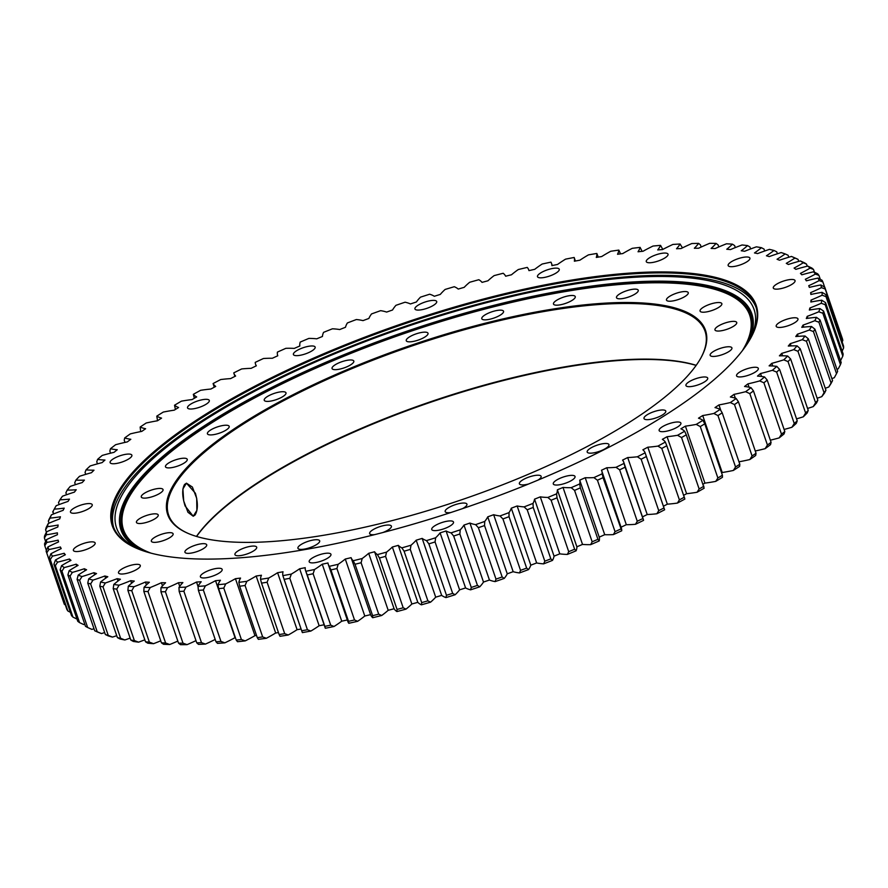 <?xml version="1.0" encoding="UTF-8"?>
<svg xmlns="http://www.w3.org/2000/svg" width="888" height="888" viewBox="0 0 888 888"><rect width="100%" height="100%" fill="white"/><g stroke="black" fill="none" stroke-linecap="round" stroke-linejoin="round"><path stroke-width="1.33" d="M196.57 536.452A284.26 81.263 161.1 0 1 200.078 531.812A284.26 81.263 161.1 0 1 435.631 400.555A284.26 81.263 161.1 0 1 696.137 365.412M696.203 365.323A283.516 81.052 -18.9 0 0 436.463 399.767A283.516 81.052 -18.9 0 0 200.51 531.013A283.516 81.052 -18.9 0 0 196.459 536.419M188.201 533.444A283.516 81.052 161.1 0 1 168.587 514.951A283.516 81.052 161.1 0 1 181.463 475.369A283.516 81.052 161.1 0 1 467.477 328.86A283.516 81.052 161.1 0 1 705.061 331.268A283.516 81.052 161.1 0 1 700.898 357.908M195.038 515.029L193.229 516.25L187.956 512.287L183.705 500.965L182.895 488.944L186.458 483.172L195.382 493.217C198.113 502.919 198.002 510.189 195.038 515.029M180.575 474.836A284.26 81.263 -18.9 0 0 187.757 533.255A284.26 81.263 -18.9 0 0 462.914 499.322A284.26 81.263 -18.9 0 0 701.132 357.487A284.26 81.263 -18.9 0 0 507.481 317.882A284.26 81.263 -18.9 0 0 180.575 474.836M166.001 465.179A11.5 3.286 161.1 0 1 177.6 459.24A11.5 3.286 161.1 0 1 187.246 459.34A11.5 3.286 161.1 0 1 177.422 466.167A11.5 3.286 161.1 0 1 165.479 466.788A11.5 3.286 161.1 0 1 166.001 465.179M141.248 496.459A11.5 3.286 161.1 0 1 151.97 489.887A11.5 3.286 161.1 0 1 163.037 489.554A11.5 3.286 161.1 0 1 153.224 496.392A11.5 3.286 161.1 0 1 141.281 497.003A11.5 3.286 161.1 0 1 141.248 496.459M136.619 522.699A11.5 3.286 161.1 0 1 136.452 522.399A11.5 3.286 161.1 0 1 146.276 515.562A11.5 3.286 161.1 0 1 158.219 514.951A11.5 3.286 161.1 0 1 148.951 521.6A11.5 3.286 161.1 0 1 136.619 522.699M152.436 542.102A11.5 3.286 161.1 0 1 151.349 541.236A11.5 3.286 161.1 0 1 161.161 534.398A11.5 3.286 161.1 0 1 173.105 533.788A11.5 3.286 161.1 0 1 165.235 539.904A11.5 3.286 161.1 0 1 152.436 542.102M187.612 553.346A11.5 3.286 161.1 0 1 184.937 552.236A11.5 3.286 161.1 0 1 194.75 545.399A11.5 3.286 161.1 0 1 206.704 544.777A11.5 3.286 161.1 0 1 200.177 550.327A11.5 3.286 161.1 0 1 187.612 553.346M239.76 555.677A11.5 3.286 161.1 0 1 234.932 554.634A11.5 3.286 161.1 0 1 244.755 547.796A11.5 3.286 161.1 0 1 256.699 547.186A11.5 3.286 161.1 0 1 251.437 552.125A11.5 3.286 161.1 0 1 239.76 555.677M305.317 548.917A11.5 3.286 161.1 0 1 297.935 548.284A11.5 3.286 161.1 0 1 307.748 541.447A11.5 3.286 161.1 0 1 319.691 540.836A11.5 3.286 161.1 0 1 305.317 548.917M374.725 534.62A11.5 3.286 161.1 0 1 369.641 533.61A11.5 3.286 161.1 0 1 379.454 526.773A11.5 3.286 161.1 0 1 391.408 526.162A11.5 3.286 161.1 0 1 382.85 532.534M450.727 512.565A11.5 3.286 161.1 0 1 445.177 511.61A11.5 3.286 161.1 0 1 454.989 504.773A11.5 3.286 161.1 0 1 466.933 504.162A11.5 3.286 161.1 0 1 462.648 508.591M528.549 484.016A11.5 3.286 161.1 0 1 519.38 483.794A11.5 3.286 161.1 0 1 529.192 476.956A11.5 3.286 161.1 0 1 541.136 476.345A11.5 3.286 161.1 0 1 537.928 480.142M605.294 448.673A11.5 3.286 161.1 0 1 594.061 452.791A11.5 3.286 161.1 0 1 587.19 452.048A11.5 3.286 161.1 0 1 597.014 445.21A11.5 3.286 161.1 0 1 608.957 444.599A11.5 3.286 161.1 0 1 605.294 448.673M663.991 413.897A11.5 3.286 161.1 0 1 652.236 418.992A11.5 3.286 161.1 0 1 644.011 418.537A11.5 3.286 161.1 0 1 653.823 411.699A11.5 3.286 161.1 0 1 665.767 411.089A11.5 3.286 161.1 0 1 663.991 413.897M707.192 379.698A11.5 3.286 161.1 0 1 695.582 385.647A11.5 3.286 161.1 0 1 685.947 385.547A11.5 3.286 161.1 0 1 695.759 378.71A11.5 3.286 161.1 0 1 707.714 378.099A11.5 3.286 161.1 0 1 707.192 379.698M731.945 348.429A11.5 3.286 161.1 0 1 721.223 355A11.5 3.286 161.1 0 1 710.156 355.322A11.5 3.286 161.1 0 1 719.968 348.496A11.5 3.286 161.1 0 1 731.912 347.874A11.5 3.286 161.1 0 1 731.945 348.429M736.574 322.189A11.5 3.286 161.1 0 1 736.729 322.477A11.5 3.286 161.1 0 1 726.917 329.315A11.5 3.286 161.1 0 1 714.973 329.936A11.5 3.286 161.1 0 1 724.242 323.288A11.5 3.286 161.1 0 1 736.574 322.189M720.756 302.786A11.5 3.286 161.1 0 1 721.844 303.652A11.5 3.286 161.1 0 1 712.032 310.478A11.5 3.286 161.1 0 1 700.077 311.1A11.5 3.286 161.1 0 1 707.958 304.984A11.5 3.286 161.1 0 1 720.756 302.786M685.58 291.541A11.5 3.286 161.1 0 1 688.255 292.651A11.5 3.286 161.1 0 1 678.432 299.489A11.5 3.286 161.1 0 1 666.488 300.1A11.5 3.286 161.1 0 1 673.015 294.561A11.5 3.286 161.1 0 1 685.58 291.541M633.433 289.211A11.5 3.286 161.1 0 1 638.25 290.254A11.5 3.286 161.1 0 1 628.438 297.08A11.5 3.286 161.1 0 1 616.494 297.702A11.5 3.286 161.1 0 1 621.744 292.763A11.5 3.286 161.1 0 1 633.433 289.211M567.876 295.959A11.5 3.286 161.1 0 1 575.258 296.603A11.5 3.286 161.1 0 1 565.445 303.441A11.5 3.286 161.1 0 1 553.49 304.051A11.5 3.286 161.1 0 1 567.876 295.959M493.362 311.333A11.5 3.286 161.1 0 1 503.552 311.277A11.5 3.286 161.1 0 1 493.728 318.115A11.5 3.286 161.1 0 1 481.784 318.725A11.5 3.286 161.1 0 1 493.362 311.333M414.985 334.276A11.5 3.286 161.1 0 1 428.016 333.266A11.5 3.286 161.1 0 1 418.204 340.104A11.5 3.286 161.1 0 1 406.26 340.726A11.5 3.286 161.1 0 1 414.985 334.276M338.084 363.225A11.5 3.286 161.1 0 1 353.813 361.094A11.5 3.286 161.1 0 1 344 367.921A11.5 3.286 161.1 0 1 332.057 368.542A11.5 3.286 161.1 0 1 338.084 363.225M267.899 396.215A11.5 3.286 161.1 0 1 279.132 392.096A11.5 3.286 161.1 0 1 285.991 392.84A11.5 3.286 161.1 0 1 276.179 399.667A11.5 3.286 161.1 0 1 264.236 400.288A11.5 3.286 161.1 0 1 267.899 396.215M209.202 430.991A11.5 3.286 161.1 0 1 220.957 425.896A11.5 3.286 161.1 0 1 229.182 426.351A11.5 3.286 161.1 0 1 219.369 433.178A11.5 3.286 161.1 0 1 207.426 433.799A11.5 3.286 161.1 0 1 209.202 430.991M184.571 484.437L186.469 483.194L192.363 487.024L196.703 498.301L196.881 510.434L193.229 516.228L185.126 506.027C182.107 496.392 181.918 489.199 184.571 484.437M127.717 478.221A340.293 97.28 -18.9 0 0 136.33 548.174A340.293 97.28 -18.9 0 0 465.734 507.536A340.293 97.28 -18.9 0 0 750.915 337.751A340.293 97.28 -18.9 0 0 519.08 290.332A340.293 97.28 -18.9 0 0 127.717 478.221M136.763 548.362A339.56 97.07 161.1 0 1 113.198 526.162A339.56 97.07 161.1 0 1 128.616 478.754A339.56 97.07 161.1 0 1 471.162 303.296A339.56 97.07 161.1 0 1 755.699 306.182A339.56 97.07 161.1 0 1 750.682 338.173M301.076 629.015A396.414 113.32 161.1 0 1 297.091 629.681A83.106 23.754 161.1 0 1 288.278 634.998L284.704 633.666L267.099 582.239L268.775 578.021A83.106 23.754 -18.9 0 0 277.589 572.705A396.414 113.32 -18.9 0 0 283.039 571.783A83.106 23.754 -18.9 0 0 282.861 575.624L301.765 630.991L284.082 579.353A411.133 117.527 -18.9 0 0 289.821 578.31L291.353 574.081A408.069 116.65 161.1 0 1 282.861 575.624M291.353 574.081A83.106 23.754 -18.9 0 0 299.633 568.764A396.414 113.32 -18.9 0 0 305.239 567.676A83.106 23.754 -18.9 0 0 305.583 570.695A83.106 23.754 -18.9 0 0 305.816 571.284L307.248 574.947A411.133 117.527 -18.9 0 0 313.12 573.748L314.519 569.508A408.069 116.65 161.1 0 1 305.816 571.284M314.519 569.508A83.106 23.754 -18.9 0 0 322.233 564.202A396.414 113.32 -18.9 0 0 327.961 562.97A83.106 23.754 -18.9 0 0 328.283 564.402A83.106 23.754 -18.9 0 0 329.293 566.322L330.924 569.907A411.133 117.527 -18.9 0 0 336.918 568.542L338.161 564.313A408.069 116.65 161.1 0 1 329.293 566.322M338.161 564.313A83.106 23.754 -18.9 0 0 345.277 559.04A396.414 113.32 -18.9 0 0 351.104 557.664A83.106 23.754 -18.9 0 0 353.191 560.739L355.022 564.246A411.133 117.527 -18.9 0 0 361.105 562.748L362.193 558.519A408.069 116.65 161.1 0 1 353.191 560.739M362.193 558.519A83.106 23.754 -18.9 0 0 368.687 553.302A396.414 113.32 -18.9 0 0 374.581 551.781A83.106 23.754 -18.9 0 0 377.411 554.589L379.442 558.008A411.133 117.527 -18.9 0 0 385.592 556.354L386.513 552.147A408.069 116.65 161.1 0 1 377.411 554.589M386.513 552.147A83.106 23.754 -18.9 0 0 392.352 547.019A396.414 113.32 -18.9 0 0 398.301 545.354A83.106 23.754 -18.9 0 0 401.864 547.863L404.096 551.204A411.133 117.527 -18.9 0 0 410.278 549.417L411.022 545.221A408.069 116.65 161.1 0 1 401.864 547.863M411.022 545.221A83.106 23.754 -18.9 0 0 416.183 540.193A396.414 113.32 -18.9 0 0 422.166 538.406A83.106 23.754 -18.9 0 0 426.451 540.614L428.871 543.867A411.133 117.527 -18.9 0 0 435.065 541.946L435.631 537.773A408.069 116.65 161.1 0 1 426.451 540.614M435.631 537.773A83.106 23.754 -18.9 0 0 440.093 532.867A396.414 113.32 -18.9 0 0 446.076 530.969A83.106 23.754 -18.9 0 0 451.06 532.856L453.668 536.019A411.133 117.527 -18.9 0 0 459.851 533.988L460.228 529.836A408.069 116.65 161.1 0 1 451.06 532.856M460.228 529.836A83.106 23.754 -18.9 0 0 463.98 525.074A396.414 113.32 -18.9 0 0 469.941 523.054A83.106 23.754 -18.9 0 0 475.602 524.63L478.388 527.705A411.133 117.527 -18.9 0 0 484.537 525.552L484.726 521.445A408.069 116.65 161.1 0 1 475.602 524.63M484.726 521.445A83.106 23.754 -18.9 0 0 487.745 516.838A396.414 113.32 -18.9 0 0 493.661 514.707A83.106 23.754 -18.9 0 0 499.988 515.961L502.93 518.947A411.133 117.527 -18.9 0 0 509.035 516.694L509.013 512.62A408.069 116.65 161.1 0 1 499.988 515.961M509.013 512.62A83.106 23.754 -18.9 0 0 511.299 508.191A396.414 113.32 -18.9 0 0 517.138 505.971A83.106 23.754 -18.9 0 0 524.098 506.893L527.206 509.779A411.133 117.527 -18.9 0 0 533.222 507.425L533.011 503.407A408.069 116.65 161.1 0 1 524.098 506.893M533.011 503.407A83.106 23.754 -18.9 0 0 534.543 499.167A396.414 113.32 -18.9 0 0 540.293 496.858A83.106 23.754 -18.9 0 0 547.852 497.447L551.115 500.244A411.133 117.527 -18.9 0 0 557.02 497.813L556.598 493.839A408.069 116.65 161.1 0 1 547.852 497.447M556.598 493.839A83.106 23.754 -18.9 0 0 557.375 489.821A396.414 113.32 -18.9 0 0 563.014 487.434A83.106 23.754 -18.9 0 0 571.15 487.679L574.558 490.387A411.133 117.527 -18.9 0 0 580.33 487.867L579.698 483.96A408.069 116.65 161.1 0 1 571.15 487.679M579.698 483.96A83.106 23.754 -18.9 0 0 579.72 480.164A396.414 113.32 -18.9 0 0 585.214 477.711A83.106 23.754 -18.9 0 0 593.894 477.611L597.435 480.23A411.133 117.527 -18.9 0 0 603.052 477.655L602.208 473.792A408.069 116.65 161.1 0 1 593.894 477.611M602.208 473.792A83.106 23.754 -18.9 0 0 601.842 471.128A83.106 23.754 -18.9 0 0 601.476 470.252A396.414 113.32 -18.9 0 0 606.804 467.732A83.106 23.754 -18.9 0 0 615.995 467.31L619.658 469.83A411.133 117.527 -18.9 0 0 625.096 467.188L624.053 463.403A408.069 116.65 161.1 0 1 615.995 467.31M624.053 463.403A83.106 23.754 -18.9 0 0 623.776 462.293A83.106 23.754 -18.9 0 0 622.555 460.106A396.414 113.32 -18.9 0 0 627.705 457.542A83.106 23.754 -18.9 0 0 637.362 456.787L641.136 459.218A411.133 117.527 -18.9 0 0 646.375 456.532L645.121 452.813A408.069 116.65 161.1 0 1 637.362 456.787M645.121 452.813A83.106 23.754 -18.9 0 0 642.879 449.794A396.414 113.32 -18.9 0 0 647.829 447.197A83.106 23.754 -18.9 0 0 657.908 446.098L661.782 448.44A411.133 117.527 -18.9 0 0 666.81 445.732L665.345 442.08A408.069 116.65 161.1 0 1 657.908 446.098M665.345 442.08A83.106 23.754 -18.9 0 0 662.359 439.338A396.414 113.32 -18.9 0 0 667.088 436.707A83.106 23.754 -18.9 0 0 677.555 435.286L681.529 437.54A411.133 117.527 -18.9 0 0 686.302 434.809L684.637 431.235A408.069 116.65 161.1 0 1 677.555 435.286M684.637 431.235A83.106 23.754 -18.9 0 0 680.918 428.793A396.414 113.32 -18.9 0 0 685.403 426.14A83.106 23.754 -18.9 0 0 696.225 424.397L700.277 426.573A411.133 117.527 -18.9 0 0 704.795 423.82L702.93 420.324A408.069 116.65 161.1 0 1 696.225 424.397M702.93 420.324A83.106 23.754 -18.9 0 0 698.49 418.193A396.414 113.32 -18.9 0 0 702.719 415.54A83.106 23.754 -18.9 0 0 713.841 413.475L717.948 415.562A411.133 117.527 -18.9 0 0 722.199 412.809L720.135 409.401A408.069 116.65 161.1 0 1 713.841 413.475M720.135 409.401A83.106 23.754 -18.9 0 0 714.995 407.581A396.414 113.32 -18.9 0 0 718.947 404.928A83.106 23.754 -18.9 0 0 730.336 402.564L734.487 404.562A411.133 117.527 -18.9 0 0 738.439 401.82L736.185 398.501A408.069 116.65 161.1 0 1 730.336 402.564M736.185 398.501A83.106 23.754 -18.9 0 0 730.369 396.992A396.414 113.32 -18.9 0 0 734.032 394.361A83.106 23.754 -18.9 0 0 745.631 391.697L749.827 393.628A411.133 117.527 -18.9 0 0 753.468 390.909L751.015 387.668A408.069 116.65 161.1 0 1 745.631 391.697M751.015 387.668A83.106 23.754 -18.9 0 0 744.555 386.491A396.414 113.32 -18.9 0 0 747.907 383.882A83.106 23.754 -18.9 0 0 759.673 380.93L763.891 382.784A411.133 117.527 -18.9 0 0 767.21 380.097L764.579 376.945A408.069 116.65 161.1 0 1 759.673 380.93M764.579 376.945A83.106 23.754 -18.9 0 0 757.486 376.101A396.414 113.32 -18.9 0 0 760.517 373.526A83.106 23.754 -18.9 0 0 772.405 370.296L776.645 372.083A411.133 117.527 -18.9 0 0 779.62 369.441L776.811 366.378A408.069 116.65 161.1 0 1 772.405 370.296M776.811 366.378A83.106 23.754 -18.9 0 0 769.119 365.867A396.414 113.32 -18.9 0 0 771.816 363.336A83.106 23.754 -18.9 0 0 783.771 359.851L788.011 361.571A411.133 117.527 -18.9 0 0 790.631 358.974L787.656 356.01A408.069 116.65 161.1 0 1 783.771 359.851M787.656 356.01A83.106 23.754 -18.9 0 0 779.409 355.833A396.414 113.32 -18.9 0 0 781.762 353.357A83.106 23.754 -18.9 0 0 793.739 349.628L797.957 351.293A411.133 117.527 -18.9 0 0 800.221 348.762L797.091 345.876A408.069 116.65 161.1 0 1 793.739 349.628M797.091 345.876A83.106 23.754 -18.9 0 0 788.3 346.043A396.414 113.32 -18.9 0 0 790.298 343.634A83.106 23.754 -18.9 0 0 802.253 339.671L806.448 341.269A411.133 117.527 -18.9 0 0 808.335 338.816L805.05 336.03A408.069 116.65 161.1 0 1 802.253 339.671M805.05 336.03A83.106 23.754 -18.9 0 0 795.77 336.53A396.414 113.32 -18.9 0 0 797.402 334.199A83.106 23.754 -18.9 0 0 809.29 330.014L813.441 331.568A411.133 117.527 -18.9 0 0 814.951 329.193L811.521 326.507A408.069 116.65 161.1 0 1 809.29 330.014M811.521 326.507A83.106 23.754 -18.9 0 0 801.775 327.339A396.414 113.32 -18.9 0 0 803.052 325.097A83.106 23.754 -18.9 0 0 814.807 320.712L818.914 322.211A411.133 117.527 -18.9 0 0 820.035 319.935L816.483 317.338A408.069 116.65 161.1 0 1 814.807 320.712M816.483 317.338A83.106 23.754 -18.9 0 0 806.304 318.503A396.414 113.32 -18.9 0 0 807.203 316.35A83.106 23.754 -18.9 0 0 818.803 311.788L822.843 313.242A411.133 117.527 -18.9 0 0 823.576 311.066L819.89 308.558A408.069 116.65 161.1 0 1 818.803 311.788M819.89 308.558A83.106 23.754 -18.9 0 0 809.345 310.045A396.414 113.32 -18.9 0 0 809.867 308.003A83.106 23.754 -18.9 0 0 821.245 303.274L825.196 304.695A411.133 117.527 -18.9 0 0 825.551 302.63L821.755 300.211A408.069 116.65 161.1 0 1 821.245 303.274M821.755 300.211A83.106 23.754 -18.9 0 0 810.866 302.031A396.414 113.32 -18.9 0 0 811.01 300.089A83.106 23.754 -18.9 0 0 822.122 295.216L825.995 296.614A411.133 117.527 -18.9 0 0 825.951 294.661L822.055 292.341A408.069 116.65 161.1 0 1 822.122 295.216M822.055 292.341A83.106 23.754 -18.9 0 0 810.866 294.461A396.414 113.32 -18.9 0 0 810.633 292.64A83.106 23.754 -18.9 0 0 821.444 287.645L825.218 289.011A411.133 117.527 -18.9 0 0 824.774 287.19L820.801 284.948A408.069 116.65 161.1 0 1 821.444 287.645M820.801 284.948A83.106 23.754 -18.9 0 0 809.357 287.379A396.414 113.32 -18.9 0 0 809.268 287.101A396.414 113.32 -18.9 0 0 808.746 285.692A83.106 23.754 -18.9 0 0 819.213 280.586L822.865 281.929A411.133 117.527 -18.9 0 0 822.033 280.253L817.981 278.088A408.069 116.65 161.1 0 1 819.213 280.586M817.981 278.088A83.106 23.754 -18.9 0 0 806.337 280.819A396.414 113.32 -18.9 0 0 805.349 279.265A83.106 23.754 -18.9 0 0 815.428 274.07L818.958 275.402A411.133 117.527 -18.9 0 0 817.737 273.859L813.619 271.784A408.069 116.65 161.1 0 1 815.428 274.07M813.619 271.784A83.106 23.754 -18.9 0 0 801.82 274.803A396.414 113.32 -18.9 0 0 800.454 273.382A83.106 23.754 -18.9 0 0 810.1 268.132L813.497 269.453A411.133 117.527 -18.9 0 0 811.887 268.054L807.725 266.067A408.069 116.65 161.1 0 1 810.1 268.132M807.725 266.067A83.106 23.754 -18.9 0 0 795.826 269.342A396.414 113.32 -18.9 0 0 794.094 268.076A83.106 23.754 -18.9 0 0 803.263 262.781L806.515 264.102A411.133 117.527 -18.9 0 0 804.539 262.859L800.332 260.939A408.069 116.65 161.1 0 1 803.263 262.781M800.332 260.939A83.106 23.754 -18.9 0 0 788.366 264.48A396.414 113.32 -18.9 0 0 786.28 263.359A83.106 23.754 -18.9 0 0 794.938 258.042L798.035 259.363A411.133 117.527 -18.9 0 0 795.692 258.275L791.463 256.432A408.069 116.65 161.1 0 1 794.938 258.042M791.463 256.432A83.106 23.754 -18.9 0 0 779.486 260.217A396.414 113.32 -18.9 0 0 777.044 259.252A83.106 23.754 -18.9 0 0 785.17 253.935L788.1 255.267L788.777 257.231M528.959 270.618A83.106 23.754 -18.9 0 0 528.771 269.941L528.993 270.618A396.414 113.32 -18.9 0 1 534.731 269.319A83.106 23.754 -18.9 0 1 542.157 264.025A408.069 116.65 161.1 0 1 550.949 262.138A83.106 23.754 -18.9 0 1 551.526 263.403A83.106 23.754 -18.9 0 1 551.903 265.612A396.414 113.32 -18.9 0 1 557.564 264.446A83.106 23.754 -18.9 0 1 565.567 259.141A408.069 116.65 161.1 0 1 574.17 257.476A83.106 23.754 -18.9 0 1 574.37 261.205A396.414 113.32 -18.9 0 1 579.908 260.195A83.106 23.754 -18.9 0 1 588.455 254.878A408.069 116.65 161.1 0 1 596.836 253.457A83.106 23.754 -18.9 0 1 596.281 257.42A396.414 113.32 -18.9 0 1 601.653 256.565A83.106 23.754 -18.9 0 1 610.722 251.271A408.069 116.65 161.1 0 1 618.847 250.094A83.106 23.754 -18.9 0 1 617.526 254.268A396.414 113.32 -18.9 0 1 622.732 253.579A83.106 23.754 -18.9 0 1 632.267 248.318A408.069 116.65 161.1 0 1 640.115 247.386A83.106 23.754 -18.9 0 1 638.039 251.77A396.414 113.32 -18.9 0 1 643.045 251.249A83.106 23.754 -18.9 0 1 653.024 246.043A408.069 116.65 161.1 0 1 660.55 245.366A83.106 23.754 -18.9 0 1 657.731 249.928A396.414 113.32 -18.9 0 1 662.515 249.572A83.106 23.754 -18.9 0 1 672.904 244.444A408.069 116.65 161.1 0 1 680.075 244.022A83.106 23.754 -18.9 0 1 676.523 248.751A396.414 113.32 -18.9 0 1 681.074 248.562A83.106 23.754 -18.9 0 1 691.819 243.534A408.069 116.65 161.1 0 1 698.612 243.379A83.106 23.754 -18.9 0 1 694.338 248.252A396.414 113.32 -18.9 0 1 698.634 248.229A83.106 23.754 -18.9 0 1 709.69 243.323A408.069 116.65 161.1 0 1 716.083 243.423A83.106 23.754 -18.9 0 1 711.11 248.418A396.414 113.32 -18.9 0 1 715.129 248.562A83.106 23.754 -18.9 0 1 726.462 243.8A408.069 116.65 161.1 0 1 732.411 244.156A83.106 23.754 -18.9 0 1 726.761 249.262A396.414 113.32 -18.9 0 1 730.502 249.572A83.106 23.754 -18.9 0 1 742.046 244.977A408.069 116.65 161.1 0 1 747.552 245.588A83.106 23.754 -18.9 0 1 741.247 250.771A396.414 113.32 -18.9 0 1 744.666 251.26A83.106 23.754 -18.9 0 1 756.398 246.831A408.069 116.65 161.1 0 1 761.427 247.697A83.106 23.754 -18.9 0 1 754.478 252.947A396.414 113.32 -18.9 0 1 757.597 253.591A83.106 23.754 -18.9 0 1 769.452 249.373A408.069 116.65 161.1 0 1 773.981 250.483A83.106 23.754 -18.9 0 1 766.433 255.777A396.414 113.32 -18.9 0 1 769.219 256.588A83.106 23.754 -18.9 0 1 781.163 252.569A408.069 116.65 161.1 0 1 785.17 253.935M528.771 269.941A83.106 23.754 -18.9 0 0 527.25 267.41A408.069 116.65 161.1 0 0 518.303 269.53A83.106 23.754 -18.9 0 0 511.499 274.769A396.414 113.32 -18.9 0 0 505.638 276.212A83.106 23.754 -18.9 0 0 503.174 273.271A408.069 116.65 161.1 0 0 494.117 275.613A83.106 23.754 -18.9 0 0 487.956 280.786A396.414 113.32 -18.9 0 0 482.029 282.373A83.106 23.754 -18.9 0 0 478.821 279.72A408.069 116.65 161.1 0 0 469.697 282.262A83.106 23.754 -18.9 0 0 464.191 287.346A396.414 113.32 -18.9 0 0 458.219 289.066A83.106 23.754 -18.9 0 0 454.29 286.713A408.069 116.65 161.1 0 0 445.121 289.444A83.106 23.754 -18.9 0 0 440.304 294.416A396.414 113.32 -18.9 0 0 434.321 296.27A83.106 23.754 -18.9 0 0 429.681 294.217A408.069 116.65 161.1 0 0 420.501 297.147A83.106 23.754 -18.9 0 0 416.394 301.987A396.414 113.32 -18.9 0 0 410.423 303.951A83.106 23.754 -18.9 0 0 405.095 302.209A408.069 116.65 161.1 0 0 395.948 305.317A83.106 23.754 -18.9 0 0 392.552 310.001A396.414 113.32 -18.9 0 0 386.613 312.077A83.106 23.754 -18.9 0 0 380.619 310.667A408.069 116.65 161.1 0 0 371.539 313.93A83.106 23.754 -18.9 0 0 368.886 318.448A396.414 113.32 -18.9 0 0 363.003 320.624A83.106 23.754 -18.9 0 0 356.354 319.536A408.069 116.65 161.1 0 0 347.386 322.954A83.106 23.754 -18.9 0 0 345.476 327.284A396.414 113.32 -18.9 0 0 339.682 329.548A83.106 23.754 -18.9 0 0 332.412 328.804A408.069 116.65 161.1 0 0 323.587 332.345A83.106 23.754 -18.9 0 0 322.433 336.474A396.414 113.32 -18.9 0 0 316.727 338.828A83.106 23.754 -18.9 0 0 308.88 338.406A408.069 116.65 161.1 0 0 300.222 342.08A83.106 23.754 -18.9 0 0 299.833 345.987A396.414 113.32 -18.9 0 0 294.261 348.407A83.106 23.754 -18.9 0 0 285.847 348.329A408.069 116.65 161.1 0 0 277.411 352.103A83.106 23.754 -18.9 0 0 277.7 355.589A83.106 23.754 -18.9 0 0 277.766 355.777A396.414 113.32 -18.9 0 0 272.35 358.264A83.106 23.754 -18.9 0 0 263.414 358.519A408.069 116.65 161.1 0 0 255.222 362.382A83.106 23.754 -18.9 0 0 255.578 364.258A83.106 23.754 -18.9 0 0 256.343 365.812A396.414 113.32 -18.9 0 0 251.093 368.354A83.106 23.754 -18.9 0 0 241.669 368.942A408.069 116.65 161.1 0 0 233.755 372.882A83.106 23.754 -18.9 0 0 233.866 373.249A83.106 23.754 -18.9 0 0 235.631 376.035A396.414 113.32 -18.9 0 0 230.569 378.621A83.106 23.754 -18.9 0 0 220.701 379.553A408.069 116.65 161.1 0 0 213.098 383.549A83.106 23.754 -18.9 0 0 215.717 386.424A396.414 113.32 -18.9 0 0 210.878 389.044A83.106 23.754 -18.9 0 0 200.588 390.309A408.069 116.65 161.1 0 0 193.329 394.339A83.106 23.754 -18.9 0 0 196.681 396.936A396.414 113.32 -18.9 0 0 192.074 399.578A83.106 23.754 -18.9 0 0 181.418 401.154A408.069 116.65 161.1 0 0 174.525 405.228A83.106 23.754 -18.9 0 0 178.61 407.514A396.414 113.32 -18.9 0 0 174.248 410.167A83.106 23.754 -18.9 0 0 163.27 412.076A408.069 116.65 161.1 0 0 156.776 416.15A83.106 23.754 -18.9 0 0 161.561 418.126A396.414 113.32 -18.9 0 0 157.465 420.779A83.106 23.754 -18.9 0 0 146.209 422.999A408.069 116.65 161.1 0 0 140.138 427.061A83.106 23.754 -18.9 0 0 145.61 428.738A396.414 113.32 -18.9 0 0 141.803 431.379A83.106 23.754 -18.9 0 0 130.303 433.888A408.069 116.65 161.1 0 0 124.686 437.939A83.106 23.754 -18.9 0 0 130.825 439.283A396.414 113.32 -18.9 0 0 127.317 441.902A83.106 23.754 -18.9 0 0 115.629 444.71A408.069 116.65 161.1 0 0 110.478 448.718A83.106 23.754 -18.9 0 0 117.26 449.739A396.414 113.32 -18.9 0 0 114.064 452.325A83.106 23.754 -18.9 0 0 102.231 455.422A408.069 116.65 161.1 0 0 97.58 459.374A83.106 23.754 -18.9 0 0 104.973 460.051A396.414 113.32 -18.9 0 0 102.109 462.604A83.106 23.754 -18.9 0 0 90.176 465.967A408.069 116.65 161.1 0 0 86.036 469.841A83.106 23.754 -18.9 0 0 94.006 470.185A396.414 113.32 -18.9 0 0 91.475 472.694A83.106 23.754 -18.9 0 0 79.509 476.301A408.069 116.65 161.1 0 0 75.891 480.097A83.106 23.754 -18.9 0 0 84.416 480.108A396.414 113.32 -18.9 0 0 82.24 482.55A83.106 23.754 -18.9 0 0 70.263 486.402A408.069 116.65 161.1 0 0 67.188 490.087A83.106 23.754 -18.9 0 0 76.235 489.765A396.414 113.32 -18.9 0 0 74.403 492.13A83.106 23.754 -18.9 0 0 62.482 496.203A408.069 116.65 161.1 0 0 59.962 499.789A83.106 23.754 -18.9 0 0 69.486 499.123A396.414 113.32 -18.9 0 0 68.032 501.409A83.106 23.754 -18.9 0 0 56.199 505.694A408.069 116.65 161.1 0 0 54.468 508.746A408.069 116.65 161.1 0 0 54.246 509.135A83.106 23.754 -18.9 0 0 64.214 508.136A396.414 113.32 -18.9 0 0 63.126 510.334A83.106 23.754 -18.9 0 0 51.449 514.818L49.273 518.892A411.133 117.527 -18.9 0 0 48.34 521.123L50.061 518.115A408.069 116.65 161.1 0 1 51.449 514.818M50.061 518.115A83.106 23.754 -18.9 0 0 60.428 516.783A396.414 113.32 -18.9 0 0 59.718 518.892A83.106 23.754 -18.9 0 0 48.23 523.532L46.132 527.65A411.133 117.527 -18.9 0 0 45.588 529.781L47.419 526.684A408.069 116.65 161.1 0 1 48.23 523.532M47.419 526.684A83.106 23.754 -18.9 0 0 58.153 525.03A396.414 113.32 -18.9 0 0 57.82 527.017A83.106 23.754 -18.9 0 0 46.565 531.823L44.544 535.975A411.133 117.527 -18.9 0 0 44.4 537.984L46.343 534.798A408.069 116.65 161.1 0 1 46.565 531.823M46.343 534.798A83.106 23.754 -18.9 0 0 57.387 532.822A396.414 113.32 -18.9 0 0 57.431 534.709A83.106 23.754 -18.9 0 0 46.454 539.638L44.544 543.822A411.133 117.527 -18.9 0 0 44.789 545.709L46.82 542.435A408.069 116.65 161.1 0 1 46.454 539.638M46.82 542.435A83.106 23.754 -18.9 0 0 58.131 540.148A396.414 113.32 -18.9 0 0 58.564 541.902A83.106 23.754 -18.9 0 0 47.919 546.964L46.109 551.159A411.133 117.527 -18.9 0 0 46.209 551.459A411.133 117.527 -18.9 0 0 46.742 552.913L48.862 549.561A408.069 116.65 161.1 0 1 47.919 546.964M48.862 549.561A83.106 23.754 -18.9 0 0 60.406 546.975A396.414 113.32 -18.9 0 0 61.205 548.606A83.106 23.754 -18.9 0 0 50.927 553.746L49.24 557.975A411.133 117.527 -18.9 0 0 50.272 559.584L52.448 556.143A408.069 116.65 161.1 0 1 50.927 553.746M52.448 556.143A83.106 23.754 -18.9 0 0 64.169 553.268A396.414 113.32 -18.9 0 0 65.346 554.756A83.106 23.754 -18.9 0 0 55.489 559.984L53.924 564.213A411.133 117.527 -18.9 0 0 55.345 565.689L57.576 562.16A408.069 116.65 161.1 0 1 55.489 559.984M57.576 562.16A83.106 23.754 -18.9 0 0 69.431 559.018A396.414 113.32 -18.9 0 0 70.985 560.361A83.106 23.754 -18.9 0 0 61.572 565.634L60.151 569.874A411.133 117.527 -18.9 0 0 61.938 571.195L64.225 567.587A408.069 116.65 161.1 0 1 61.572 565.634M64.225 567.587A83.106 23.754 -18.9 0 0 76.168 564.18A396.414 113.32 -18.9 0 0 78.077 565.379A83.106 23.754 -18.9 0 0 69.153 570.684L67.888 574.913A411.133 117.527 -18.9 0 0 70.052 576.079L72.361 572.405A408.069 116.65 161.1 0 1 69.153 570.684M72.361 572.405A83.106 23.754 -18.9 0 0 84.338 568.742A396.414 113.32 -18.9 0 0 86.602 569.785A83.106 23.754 -18.9 0 0 78.211 575.102L77.09 579.331A411.133 117.527 -18.9 0 0 79.62 580.341L81.951 576.59A408.069 116.65 161.1 0 1 78.211 575.102M81.951 576.59A83.106 23.754 -18.9 0 0 93.917 572.682A396.414 113.32 -18.9 0 0 96.537 573.57A83.106 23.754 -18.9 0 0 88.7 578.887L87.746 583.105A411.133 117.527 -18.9 0 0 90.632 583.938L92.963 580.119A408.069 116.65 161.1 0 1 88.7 578.887M92.963 580.119A83.106 23.754 -18.9 0 0 104.873 576.001A396.414 113.32 -18.9 0 0 107.814 576.734A83.106 23.754 -18.9 0 0 100.577 582.006L99.8 586.202A411.133 117.527 -18.9 0 0 103.019 586.879L105.35 582.994A408.069 116.65 161.1 0 1 100.577 582.006M105.35 582.994A83.106 23.754 -18.9 0 0 117.149 578.665A396.414 113.32 -18.9 0 0 120.424 579.231A83.106 23.754 -18.9 0 0 113.797 584.459L113.198 588.633A411.133 117.527 -18.9 0 0 116.761 589.133L119.059 585.192A408.069 116.65 161.1 0 1 113.797 584.459M119.059 585.192A83.106 23.754 -18.9 0 0 130.703 580.674A396.414 113.32 -18.9 0 0 134.288 581.074A83.106 23.754 -18.9 0 0 128.305 586.224L127.894 590.376A411.133 117.527 -18.9 0 0 131.768 590.698L134.032 586.713A408.069 116.65 161.1 0 1 128.305 586.224M134.032 586.713A83.106 23.754 -18.9 0 0 145.477 582.029A396.414 113.32 -18.9 0 0 149.362 582.262A83.106 23.754 -18.9 0 0 144.045 587.312L143.834 591.419A411.133 117.527 -18.9 0 0 148.007 591.575L150.227 587.534A408.069 116.65 161.1 0 1 144.045 587.312M150.227 587.534A83.106 23.754 -18.9 0 0 161.416 582.706A396.414 113.32 -18.9 0 0 165.579 582.761A83.106 23.754 -18.9 0 0 160.961 587.701L160.939 591.774A411.133 117.527 -18.9 0 0 165.401 591.752L167.554 587.667A408.069 116.65 161.1 0 1 160.961 587.701M167.554 587.667A83.106 23.754 -18.9 0 0 178.455 582.706A396.414 113.32 -18.9 0 0 182.884 582.595A83.106 23.754 -18.9 0 0 178.976 587.401L179.154 591.43A411.133 117.527 -18.9 0 0 183.872 591.23L185.958 587.101A408.069 116.65 161.1 0 1 178.976 587.401M185.958 587.101A83.106 23.754 -18.9 0 0 196.526 582.029A396.414 113.32 -18.9 0 0 201.199 581.762A83.106 23.754 -18.9 0 0 198.013 586.402L198.401 590.376A411.133 117.527 -18.9 0 0 203.363 590.009L205.361 585.858A408.069 116.65 161.1 0 1 198.013 586.402L196.526 582.029M205.361 585.858A83.106 23.754 -18.9 0 0 215.551 580.685A396.414 113.32 -18.9 0 0 220.446 580.253A83.106 23.754 -18.9 0 0 218.004 584.715L218.603 588.644A411.133 117.527 -18.9 0 0 223.787 588.1L225.685 583.915A408.069 116.65 161.1 0 1 218.004 584.715M225.685 583.915A83.106 23.754 -18.9 0 0 235.453 578.687A396.414 113.32 -18.9 0 0 240.559 578.077A83.106 23.754 -18.9 0 0 238.861 582.361L239.671 586.224A411.133 117.527 -18.9 0 0 245.066 585.503L246.853 581.307A408.069 116.65 161.1 0 1 238.861 582.361M246.853 581.307A83.106 23.754 -18.9 0 0 256.166 576.012A396.414 113.32 -18.9 0 0 261.449 575.246A83.106 23.754 -18.9 0 0 260.517 579.32L261.527 583.116A411.133 117.527 -18.9 0 0 267.099 582.239M268.775 578.021A408.069 116.65 161.1 0 1 260.517 579.32M110.645 461.027A11.5 3.286 161.1 0 1 122.244 455.089A11.5 3.286 161.1 0 1 131.879 455.189A11.5 3.286 161.1 0 1 122.067 462.015A11.5 3.286 161.1 0 1 110.123 462.637A11.5 3.286 161.1 0 1 110.645 461.027M70.43 511.899A11.5 3.286 161.1 0 1 80.697 505.161A11.5 3.286 161.1 0 1 92.23 504.684A11.5 3.286 161.1 0 1 82.418 511.521A11.5 3.286 161.1 0 1 70.474 512.132A11.5 3.286 161.1 0 1 70.43 511.899M74.093 551.137A11.5 3.286 161.1 0 1 73.393 550.427A11.5 3.286 161.1 0 1 83.206 543.589A11.5 3.286 161.1 0 1 95.149 542.979A11.5 3.286 161.1 0 1 86.813 549.272A11.5 3.286 161.1 0 1 74.093 551.137M121.19 574.014A11.5 3.286 161.1 0 1 118.515 572.893A11.5 3.286 161.1 0 1 128.327 566.067A11.5 3.286 161.1 0 1 140.282 565.445A11.5 3.286 161.1 0 1 133.755 570.984A11.5 3.286 161.1 0 1 121.19 574.014M206.049 577.777A11.5 3.286 161.1 0 1 200.411 576.834A11.5 3.286 161.1 0 1 210.223 569.996A11.5 3.286 161.1 0 1 222.167 569.386A11.5 3.286 161.1 0 1 217.316 574.114A11.5 3.286 161.1 0 1 206.049 577.777M318.426 561.971A11.5 3.286 161.1 0 1 309.191 561.76A11.5 3.286 161.1 0 1 319.003 554.922A11.5 3.286 161.1 0 1 330.947 554.312A11.5 3.286 161.1 0 1 318.426 561.971M444.766 528.493A11.5 3.286 161.1 0 1 431.735 529.492A11.5 3.286 161.1 0 1 441.558 522.655A11.5 3.286 161.1 0 1 453.502 522.044A11.5 3.286 161.1 0 1 444.766 528.493M569.841 481.385A11.5 3.286 161.1 0 1 553.279 483.927A11.5 3.286 161.1 0 1 563.092 477.1A11.5 3.286 161.1 0 1 575.035 476.479A11.5 3.286 161.1 0 1 569.841 481.385M678.554 426.34A11.5 3.286 161.1 0 1 666.91 431.124A11.5 3.286 161.1 0 1 659.14 430.558A11.5 3.286 161.1 0 1 668.953 423.731A11.5 3.286 161.1 0 1 680.896 423.11A11.5 3.286 161.1 0 1 678.554 426.34M757.797 369.985A11.5 3.286 161.1 0 1 746.198 375.924A11.5 3.286 161.1 0 1 736.563 375.824A11.5 3.286 161.1 0 1 746.375 368.997A11.5 3.286 161.1 0 1 758.319 368.376A11.5 3.286 161.1 0 1 757.797 369.985M798.012 319.114A11.5 3.286 161.1 0 1 787.745 325.852A11.5 3.286 161.1 0 1 776.201 326.329A11.5 3.286 161.1 0 1 786.024 319.491A11.5 3.286 161.1 0 1 797.968 318.881A11.5 3.286 161.1 0 1 798.012 319.114M794.349 279.875A11.5 3.286 161.1 0 1 795.049 280.586A11.5 3.286 161.1 0 1 785.236 287.423A11.5 3.286 161.1 0 1 773.293 288.034A11.5 3.286 161.1 0 1 781.629 281.74A11.5 3.286 161.1 0 1 794.349 279.875M747.252 256.998A11.5 3.286 161.1 0 1 749.927 258.108A11.5 3.286 161.1 0 1 740.115 264.946A11.5 3.286 161.1 0 1 728.16 265.567A11.5 3.286 161.1 0 1 734.687 260.018A11.5 3.286 161.1 0 1 747.252 256.998M662.393 253.235A11.5 3.286 161.1 0 1 668.031 254.179A11.5 3.286 161.1 0 1 658.219 261.017A11.5 3.286 161.1 0 1 646.275 261.627A11.5 3.286 161.1 0 1 651.126 256.898A11.5 3.286 161.1 0 1 662.393 253.235M550.016 269.042A11.5 3.286 161.1 0 1 559.251 269.253A11.5 3.286 161.1 0 1 549.439 276.09A11.5 3.286 161.1 0 1 537.495 276.701A11.5 3.286 161.1 0 1 550.016 269.042M423.676 302.519A11.5 3.286 161.1 0 1 436.707 301.52A11.5 3.286 161.1 0 1 426.884 308.347A11.5 3.286 161.1 0 1 414.94 308.969A11.5 3.286 161.1 0 1 423.676 302.519M298.601 349.628A11.5 3.286 161.1 0 1 315.162 347.086A11.5 3.286 161.1 0 1 305.35 353.912A11.5 3.286 161.1 0 1 293.406 354.534A11.5 3.286 161.1 0 1 298.601 349.628M189.888 404.673A11.5 3.286 161.1 0 1 201.532 399.889A11.5 3.286 161.1 0 1 209.302 400.444A11.5 3.286 161.1 0 1 199.489 407.281A11.5 3.286 161.1 0 1 187.546 407.903A11.5 3.286 161.1 0 1 189.888 404.673M756.099 307.426A339.56 97.07 -18.9 0 0 403.851 326.795A339.56 97.07 -18.9 0 0 113.642 527.383M277.589 572.705L297.091 629.681M301.687 630.78L302.375 632.6A408.069 116.65 -18.9 0 0 310.867 631.057L307.426 629.736A411.133 117.527 161.1 0 1 301.687 630.78M284.704 633.666A411.133 117.527 161.1 0 1 279.132 634.543L280.02 636.296A408.069 116.65 -18.9 0 0 288.278 634.998M307.426 629.736L289.821 578.31M261.527 583.116L279.132 634.543M278.466 632.589A396.414 113.32 161.1 0 1 275.668 633A83.106 23.754 161.1 0 1 266.356 638.283L262.67 636.929L245.066 585.503M256.166 576.012L275.668 633M262.67 636.929A411.133 117.527 161.1 0 1 257.276 637.64L258.375 639.338A408.069 116.65 -18.9 0 0 266.356 638.283M239.671 586.224L257.276 637.64M256.532 635.475A396.414 113.32 161.1 0 1 254.967 635.664A83.106 23.754 161.1 0 1 245.199 640.892L241.392 639.515L223.787 588.1M235.453 578.687L254.967 635.664M241.392 639.515A411.133 117.527 161.1 0 1 236.208 640.059L237.507 641.702A408.069 116.65 -18.9 0 0 245.199 640.892M218.603 588.644L236.208 640.059M235.376 637.64A396.414 113.32 161.1 0 1 235.054 637.662A83.106 23.754 161.1 0 1 224.875 642.834L220.968 641.436L203.363 590.009M215.551 580.685L235.054 637.662M220.968 641.436A411.133 117.527 161.1 0 1 216.006 641.802L217.516 643.378A408.069 116.65 -18.9 0 0 224.875 642.834M198.401 590.376L216.006 641.802M215.196 639.438A83.106 23.754 161.1 0 1 205.461 644.089L201.476 642.646L183.872 591.23M201.476 642.646A411.133 117.527 161.1 0 1 196.759 642.845L198.479 644.377A408.069 116.65 -18.9 0 0 205.461 644.089M179.154 591.43L196.759 642.845M178.455 582.706L179.709 586.346M196.004 640.625A83.106 23.754 161.1 0 1 187.057 644.644L183.006 643.167L165.401 591.752M183.006 643.167A411.133 117.527 161.1 0 1 178.555 643.19L180.464 644.677A408.069 116.65 -18.9 0 0 187.057 644.644M160.939 591.774L178.555 643.19M161.416 582.706L162.504 585.869M177.822 641.081A83.106 23.754 161.1 0 1 169.73 644.51L165.612 642.99L148.007 591.575M165.612 642.99A411.133 117.527 161.1 0 1 161.438 642.845L163.559 644.288A408.069 116.65 -18.9 0 0 169.73 644.51M143.834 591.419L161.438 642.845M145.477 582.029L146.453 584.859M160.75 640.814A83.106 23.754 161.1 0 1 153.546 643.689L149.373 642.124L131.768 590.698M149.373 642.124A411.133 117.527 161.1 0 1 145.499 641.791L147.819 643.201A408.069 116.65 -18.9 0 0 153.546 643.689M127.894 590.376L145.499 641.791M130.703 580.674L131.591 583.261M144.833 639.815A83.106 23.754 161.1 0 1 138.561 642.168L134.365 640.548L116.761 589.133M134.365 640.548A411.133 117.527 161.1 0 1 130.802 640.048L133.3 641.436A408.069 116.65 -18.9 0 0 138.561 642.168M113.198 588.633L130.802 640.048M117.149 578.665L117.971 581.052M130.136 638.106A83.106 23.754 161.1 0 1 124.853 639.971L120.624 638.294L103.019 586.879M120.624 638.294A411.133 117.527 161.1 0 1 117.405 637.628L120.08 638.983A408.069 116.65 -18.9 0 0 124.853 639.971M99.8 586.202L117.405 637.628M104.873 576.001L105.639 578.221M116.739 635.686A83.106 23.754 161.1 0 1 112.476 637.096L108.236 635.364L90.632 583.938M108.236 635.364A411.133 117.527 161.1 0 1 105.35 634.52L108.203 635.864A408.069 116.65 -18.9 0 0 112.476 637.096M87.746 583.105L105.35 634.52M93.917 572.682L94.639 574.78M104.684 632.567A83.106 23.754 161.1 0 1 101.465 633.566L97.225 631.757L79.62 580.341M97.225 631.757A411.133 117.527 161.1 0 1 94.694 630.758L97.713 632.078A408.069 116.65 -18.9 0 0 101.465 633.566M77.09 579.331L94.694 630.758M84.338 568.742L85.015 570.729M94.017 628.771A83.106 23.754 161.1 0 1 91.864 629.381L87.657 627.505L70.052 576.079M87.657 627.505A411.133 117.527 161.1 0 1 85.492 626.34L67.888 574.913M76.168 564.18L76.823 566.078M84.782 624.286A83.106 23.754 161.1 0 1 83.738 624.564L79.543 622.61L61.938 571.195M79.543 622.61A411.133 117.527 161.1 0 1 77.755 621.289L60.151 569.874M69.431 559.018L70.063 560.839M77.09 619.136L72.949 617.105L55.345 565.689M72.949 617.105A411.133 117.527 161.1 0 1 71.528 615.639L53.924 564.213M64.169 553.268L64.78 555.044M70.396 612.309L67.877 611L50.272 559.584M67.877 611A411.133 117.527 161.1 0 1 66.844 609.39L49.24 557.975M60.406 546.975L60.995 548.706M65.29 604.861L64.347 604.34L46.742 552.913M64.347 604.34A411.133 117.527 161.1 0 1 63.814 602.874L46.209 551.459M46.409 550.449L44.789 545.709M45.599 541.502L44.4 537.984M46.398 532.156L45.588 529.781M49.051 523.187L48.34 521.123M53.336 514.052L53.114 511.211M52.658 512.054L54.246 509.135M59.174 504.562L58.508 502.608L59.962 499.789M66.545 494.76L65.879 492.818L67.188 490.087M75.402 484.67L74.736 482.739L75.891 480.097M85.714 474.359L85.048 472.394L86.036 469.841M97.458 463.847L96.759 461.827L97.58 459.374M110.556 453.18L109.846 451.082L110.478 448.718M124.986 442.424L124.231 440.215L124.686 437.939M140.681 431.601L140.138 427.061M157.553 420.723L156.776 416.15M175.413 409.457L174.525 405.228M194.339 398.268L193.329 394.339M214.252 387.212L213.098 383.549M574.17 257.476L575.38 261.017M596.836 253.457L598.257 257.098M618.847 250.094L620.546 253.868M640.115 247.386L642.102 251.337M660.55 245.366L662.792 249.417M680.075 244.022L682.472 247.874M698.612 243.379L700.432 244.888L701.165 247.053M716.083 243.423L718.092 244.888L718.803 246.953M732.411 244.156L734.631 245.588L735.308 247.586M747.552 245.588L749.949 246.986L750.626 248.94M761.427 247.697L764.013 249.062L764.668 251.004M773.981 250.483L776.745 251.837L777.411 253.768M798.035 259.363L798.734 261.383M806.515 264.102L807.225 266.189M813.497 269.453L814.44 272.194M818.958 275.402L820.29 279.32M822.865 281.929L824.641 287.113M825.218 289.011L842.823 340.426A411.133 117.527 161.1 0 0 842.379 338.617L824.774 287.19M842.823 340.426L842.146 341.969M810.633 292.64L811.232 294.383M825.995 296.614L843.6 348.029A411.133 117.527 161.1 0 0 843.556 346.087L825.951 294.661M843.6 348.029L842.146 351.115M811.01 300.089L811.621 301.887M825.196 304.695L842.812 356.121A411.133 117.527 161.1 0 0 843.156 354.057L825.551 302.63M842.812 356.121L840.747 360.251A83.106 23.754 161.1 0 1 840.459 360.384M809.867 308.003L810.5 309.856M822.843 313.242L840.448 364.668A411.133 117.527 161.1 0 0 841.18 362.482L823.576 311.066M840.448 364.668L838.305 368.764A83.106 23.754 161.1 0 1 836.951 369.33M807.203 316.35L807.869 318.281M818.914 322.211L836.518 373.637A411.133 117.527 161.1 0 0 837.639 371.351L820.035 319.935M836.518 373.637L834.32 377.689A83.106 23.754 161.1 0 1 831.878 378.643M803.052 325.097L803.74 327.117M832.556 380.619A411.133 117.527 161.1 0 1 831.046 382.983L828.793 386.99A408.069 116.65 -18.9 0 0 831.035 383.483L832.556 380.619L814.951 329.193M813.441 331.568L831.046 382.983M797.402 334.199L798.134 336.33M825.94 390.232A411.133 117.527 161.1 0 1 824.053 392.696L821.766 396.647A408.069 116.65 -18.9 0 0 824.564 393.007L825.94 390.232L808.335 338.816M828.793 386.99A83.106 23.754 161.1 0 1 825.274 388.289M806.448 341.269L824.053 392.696M790.298 343.634L791.075 345.909M817.826 400.177A411.133 117.527 161.1 0 1 815.561 402.708L813.242 406.604A408.069 116.65 -18.9 0 0 816.594 402.863L817.826 400.177L800.221 348.762M821.766 396.647A83.106 23.754 161.1 0 1 817.16 398.246M797.957 351.293L815.561 402.708M781.762 353.357L782.594 355.811M808.235 410.4A411.133 117.527 161.1 0 1 805.616 412.987L803.285 416.827A408.069 116.65 -18.9 0 0 807.17 412.987L808.235 410.4L790.631 358.974M813.242 406.604A83.106 23.754 161.1 0 1 807.569 408.447M788.011 361.571L805.616 412.987M771.816 363.336L772.726 366M797.224 420.857A411.133 117.527 161.1 0 1 794.249 423.509L791.918 427.272A408.069 116.65 -18.9 0 0 796.314 423.354L797.224 420.857L779.62 369.441M803.285 416.827A83.106 23.754 161.1 0 1 796.536 418.87M776.645 372.083L794.249 423.509M760.517 373.526L761.527 376.457M784.814 431.513A411.133 117.527 161.1 0 1 781.507 434.199L779.176 437.906A408.069 116.65 -18.9 0 0 784.082 433.921L784.814 431.513L767.21 380.097M791.918 427.272A83.106 23.754 161.1 0 1 784.115 429.459M763.891 382.784L781.507 434.199M747.907 383.882L749.039 387.19M771.073 442.324A411.133 117.527 161.1 0 1 767.432 445.043L765.134 448.673A408.069 116.65 -18.9 0 0 770.529 444.644L771.073 442.324L753.468 390.909M779.176 437.906A83.106 23.754 161.1 0 1 770.34 440.182M749.827 393.628L767.432 445.043M734.032 394.361L735.353 398.201M756.043 453.246A411.133 117.527 161.1 0 1 752.092 455.988L749.838 459.54A408.069 116.65 -18.9 0 0 755.688 455.477L756.043 453.246L738.439 401.82M765.134 448.673A83.106 23.754 161.1 0 1 755.266 450.982M734.487 404.562L752.092 455.988M718.947 404.928L720.912 410.667M739.804 464.235A411.133 117.527 161.1 0 1 735.553 466.988L733.355 470.451A408.069 116.65 -18.9 0 0 739.637 466.378L739.804 464.235L722.199 412.809M749.838 459.54A83.106 23.754 161.1 0 1 738.971 461.804M717.948 415.562L735.553 466.988M702.719 415.54L722.221 472.516A396.414 113.32 161.1 0 1 721.6 472.904M722.399 475.235A411.133 117.527 161.1 0 1 717.881 477.988L715.739 481.374A408.069 116.65 -18.9 0 0 722.432 477.311L722.399 475.235L704.795 423.82M733.355 470.451A83.106 23.754 161.1 0 1 722.221 472.516M700.277 426.573L717.881 477.988M685.403 426.14L704.917 483.128A396.414 113.32 161.1 0 1 703.196 484.138M703.918 486.224A411.133 117.527 161.1 0 1 699.134 488.966L697.069 492.263A408.069 116.65 -18.9 0 0 704.151 488.211L686.302 434.809M715.739 481.374A83.106 23.754 161.1 0 1 704.917 483.128M681.529 437.54L699.134 488.966M667.088 436.707L686.591 493.695A396.414 113.32 161.1 0 1 683.771 495.26M684.415 497.147A411.133 117.527 161.1 0 1 679.387 499.866L677.422 503.074A408.069 116.65 -18.9 0 0 684.859 499.056L666.81 445.732M697.069 492.263A83.106 23.754 161.1 0 1 686.591 493.695M661.782 448.44L679.387 499.866M647.829 447.197L667.332 504.173A396.414 113.32 161.1 0 1 663.425 506.227M664.635 509.79L663.98 507.958A411.133 117.527 161.1 0 1 658.741 510.633L656.865 513.764A408.069 116.65 -18.9 0 0 664.635 509.79L645.609 454.201M663.98 507.958L646.375 456.532M677.422 503.074A83.106 23.754 161.1 0 1 667.332 504.173M641.136 459.218L658.741 510.633M627.705 457.542L647.219 514.529A396.414 113.32 161.1 0 1 642.468 516.883M623.776 462.293L643.278 519.269A83.106 23.754 161.1 0 1 643.556 520.379L625.096 467.188M656.865 513.764A83.106 23.754 161.1 0 1 647.219 514.529M642.701 518.614A411.133 117.527 161.1 0 1 637.262 521.245L635.497 524.286A408.069 116.65 -18.9 0 0 643.556 520.379M619.658 469.83L637.262 521.245M606.804 467.732L626.318 524.708A396.414 113.32 161.1 0 1 621.045 527.195M601.842 471.128L621.356 528.105A83.106 23.754 161.1 0 1 621.722 530.78L603.052 477.655M635.497 524.286A83.106 23.754 161.1 0 1 626.318 524.708M620.657 529.07A411.133 117.527 161.1 0 1 615.04 531.646L613.397 534.598A408.069 116.65 -18.9 0 0 621.722 530.78M597.435 480.23L615.04 531.646M585.214 477.711L604.717 534.687A396.414 113.32 161.1 0 1 599.222 537.14A83.106 23.754 161.1 0 1 599.211 540.936L597.935 539.294L580.33 487.867M579.72 480.164L599.222 537.14M613.397 534.598A83.106 23.754 161.1 0 1 604.717 534.687M597.935 539.294A411.133 117.527 161.1 0 1 592.163 541.802L590.653 544.655A408.069 116.65 -18.9 0 0 599.211 540.936M574.558 490.387L592.163 541.802M563.014 487.434L582.517 544.411A396.414 113.32 161.1 0 1 576.878 546.797A83.106 23.754 161.1 0 1 576.101 550.815L574.625 549.228L557.02 497.813M557.375 489.821L576.878 546.797M590.653 544.655A83.106 23.754 161.1 0 1 582.517 544.411M574.625 549.228A411.133 117.527 161.1 0 1 568.72 551.67L567.365 554.423A408.069 116.65 -18.9 0 0 576.101 550.815M551.115 500.244L568.72 551.67M540.293 496.858L559.795 553.846A396.414 113.32 161.1 0 1 554.045 556.143A83.106 23.754 161.1 0 1 552.514 560.384L550.826 558.852L533.222 507.425M534.543 499.167L554.045 556.143M567.365 554.423A83.106 23.754 161.1 0 1 559.795 553.846M550.826 558.852A411.133 117.527 161.1 0 1 544.81 561.194L543.611 563.869A408.069 116.65 -18.9 0 0 552.514 560.384M527.206 509.779L544.81 561.194M517.138 505.971L536.652 562.948A396.414 113.32 161.1 0 1 530.802 565.168A83.106 23.754 161.1 0 1 528.527 569.596L526.639 568.109L509.035 516.694M511.299 508.191L530.802 565.168M543.611 563.869A83.106 23.754 161.1 0 1 536.652 562.948M526.639 568.109A411.133 117.527 161.1 0 1 520.534 570.362L519.491 572.938A408.069 116.65 -18.9 0 0 528.527 569.596M502.93 518.947L520.534 570.362M493.661 514.707L513.164 571.683A396.414 113.32 161.1 0 1 507.259 573.815A83.106 23.754 161.1 0 1 504.229 578.421L502.153 576.967L484.537 525.552M487.745 516.838L507.259 573.815M519.491 572.938A83.106 23.754 161.1 0 1 513.164 571.683M502.153 576.967A411.133 117.527 161.1 0 1 495.992 579.12L495.116 581.607A408.069 116.65 -18.9 0 0 504.229 578.421M478.388 527.705L495.992 579.12M469.941 523.054L489.443 580.03A396.414 113.32 161.1 0 1 483.494 582.051A83.106 23.754 161.1 0 1 479.742 586.824L477.455 585.403L459.851 533.988M463.98 525.074L483.494 582.051M495.116 581.607A83.106 23.754 161.1 0 1 489.443 580.03M477.455 585.403A411.133 117.527 161.1 0 1 471.273 587.445L470.573 589.832A408.069 116.65 -18.9 0 0 479.742 586.824M453.668 536.019L471.273 587.445M446.076 530.969L465.578 587.945A396.414 113.32 161.1 0 1 459.607 589.843A83.106 23.754 161.1 0 1 455.133 594.749L452.669 593.373L435.065 541.946M440.093 532.867L459.607 589.843M470.573 589.832A83.106 23.754 161.1 0 1 465.578 587.945M452.669 593.373A411.133 117.527 161.1 0 1 446.475 595.282L445.954 597.591A408.069 116.65 -18.9 0 0 455.133 594.749M428.871 543.867L446.475 595.282M422.166 538.406L441.669 595.382A396.414 113.32 161.1 0 1 435.697 597.169A83.106 23.754 161.1 0 1 430.536 602.197L427.883 600.843L410.278 549.417M416.183 540.193L435.697 597.169M445.954 597.591A83.106 23.754 161.1 0 1 441.669 595.382M427.883 600.843A411.133 117.527 161.1 0 1 421.7 602.619L421.378 604.839A408.069 116.65 -18.9 0 0 430.536 602.197M404.096 551.204L421.7 602.619M398.301 545.354L417.804 602.33A396.414 113.32 161.1 0 1 411.854 603.995A83.106 23.754 161.1 0 1 406.016 609.124L403.196 607.78L385.592 556.354M392.352 547.019L411.854 603.995M421.378 604.839A83.106 23.754 161.1 0 1 417.804 602.33M403.196 607.78A411.133 117.527 161.1 0 1 397.047 609.423L396.925 611.566A408.069 116.65 -18.9 0 0 406.016 609.124M379.442 558.008L397.047 609.423M374.581 551.781L394.083 608.757A396.414 113.32 161.1 0 1 388.189 610.289A83.106 23.754 161.1 0 1 381.696 615.495L378.71 614.163L361.105 562.748M368.687 553.302L388.189 610.289M396.925 611.566A83.106 23.754 161.1 0 1 394.083 608.757M378.71 614.163A411.133 117.527 161.1 0 1 372.627 615.673L372.694 617.726A408.069 116.65 -18.9 0 0 381.696 615.495M355.022 564.246L372.627 615.673M351.104 557.664L370.607 614.64A396.414 113.32 161.1 0 1 364.79 616.017A83.106 23.754 161.1 0 1 357.675 621.289L354.523 619.968L336.918 568.542M345.277 559.04L364.79 616.017M372.694 617.726A83.106 23.754 161.1 0 1 370.607 614.64M354.523 619.968A411.133 117.527 161.1 0 1 348.529 621.323L348.806 623.298A408.069 116.65 -18.9 0 0 357.675 621.289M330.924 569.907L348.529 621.323M347.308 619.979A396.414 113.32 161.1 0 1 341.736 621.178A83.106 23.754 161.1 0 1 334.021 626.484L330.725 625.163L313.12 573.748M322.233 564.202L341.736 621.178M348.806 623.298A83.106 23.754 161.1 0 1 347.785 621.378L328.283 564.402M330.725 625.163A411.133 117.527 161.1 0 1 324.853 626.362L325.33 628.26A408.069 116.65 -18.9 0 0 334.021 626.484M307.248 574.947L324.853 626.362M324.109 624.786A396.414 113.32 161.1 0 1 319.147 625.74A83.106 23.754 161.1 0 1 310.867 631.057M299.633 568.764L319.147 625.74M325.33 628.26A83.106 23.754 161.1 0 1 325.097 627.672L305.583 570.695M742.091 300.155A333.81 95.427 -18.9 0 0 405.683 332.168A333.81 95.427 -18.9 0 0 120.257 513.053M750.56 338.384A336.963 96.326 -18.9 0 0 404.096 327.517A336.963 96.326 -18.9 0 0 136.996 548.451M748.973 341.103A333.433 95.316 -18.9 0 0 741.813 299.922A333.433 95.316 -18.9 0 0 405.516 331.668A333.433 95.316 -18.9 0 0 120.335 512.698A333.433 95.316 -18.9 0 0 139.916 549.639M746.897 344.378A332.201 94.961 -18.9 0 0 405.838 332.6A332.201 94.961 -18.9 0 0 143.567 550.937M742.324 350.738A330.98 94.616 -18.9 0 0 405.949 332.933A330.98 94.616 -18.9 0 0 151.071 553.169M233.866 373.249L234.943 376.39M255.578 364.258L256.144 365.9M551.526 263.403L552.258 265.534"/></g></svg>
